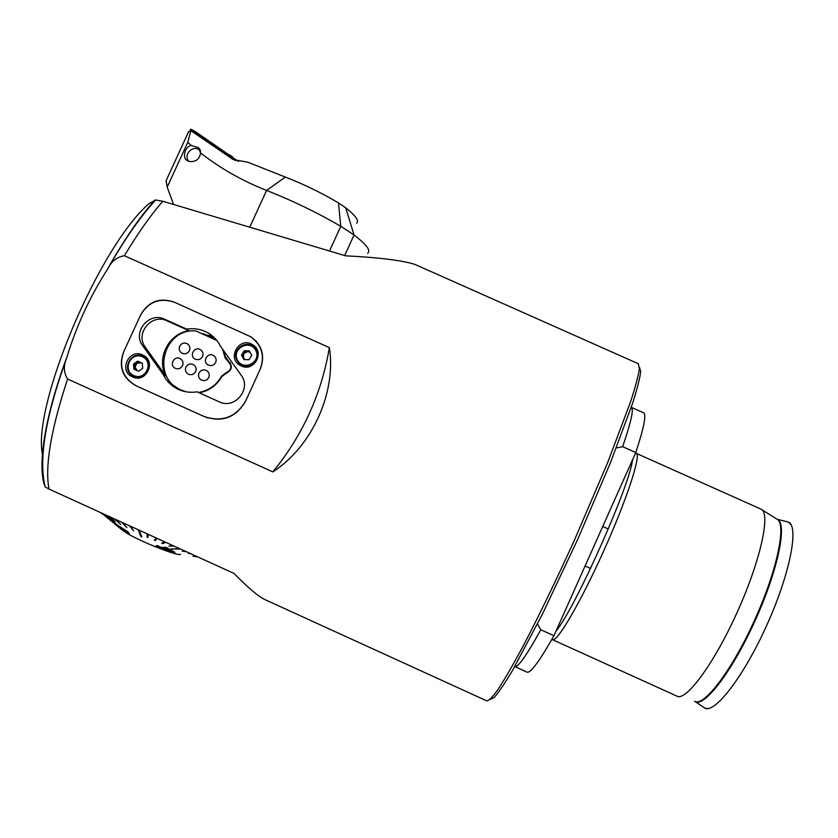 <?xml version="1.0" encoding="UTF-8"?>
<svg xmlns="http://www.w3.org/2000/svg" width="838" height="838" viewBox="0 0 838 838"><rect width="100%" height="100%" fill="white"/><g stroke="black" fill="none" stroke-linecap="round" stroke-linejoin="round"><path stroke-width="1.26" d="M214.203 337.599L211.082 337.578M638.284 363.723L639.352 368.992C638.273 376.105 635.309 387.156 630.459 402.146L607.623 462.733L574.721 539.452C556.694 579.226 538.614 616.548 523.142 646.077C513.411 664.146 505.209 678.382 498.516 688.773C492.828 696.797 488.9 700.83 486.742 700.861L264.63 599.474C258.01 596.185 247.807 587.511 234.043 573.464L49.033 489.078C44.707 466.462 50.898 429.768 67.595 379.006L272.821 471.899C311.82 446.905 336.562 392.425 329.365 347.613L124.401 255.737C137.704 233.53 150.505 215.366 162.802 201.256L345.602 255.82C378.797 257.486 401.884 260.346 414.883 264.389L415.837 264.808M67.595 379.006C63.636 372.627 63.342 365.588 66.705 357.889L67.113 356.538C76.436 325.961 89.739 297.123 107.002 270.035L107.934 268.589C111.58 261.163 117.069 256.878 124.401 255.737M162.802 201.256L155.627 199.978L149.038 203.603C99.188 246.519 32.221 405.131 42.424 454.311M44.76 485.474L45.147 486.899L49.033 489.078M245.639 401.098C236.086 417.502 222.374 422.708 204.503 416.696L135.746 385.627C122.526 377.959 118.441 366.855 123.469 352.316L140.732 314.753C148.504 301.481 159.629 297.26 174.105 302.089L251.065 336.897C262.053 345.078 265.185 355.647 260.471 368.605L245.639 401.098M255.894 340.856L255.14 340.322M643.427 412.736L643.626 412.82C646.569 414.569 643.94 427.809 635.759 452.551L553.949 635.728C539.232 661.632 530.224 673.752 526.903 672.097L514.857 666.619M643.626 412.82L631.37 407.352L632.041 408.305C633.256 412.139 630.124 424.929 622.634 446.685L635.759 452.551M537.451 623.964L540.803 629.767L553.949 635.728M540.803 629.767C527.94 652.991 519.591 665.267 515.758 666.577L514.679 666.535M622.634 446.685L616.119 448.005M760.789 509.043L761.093 509.179C770.866 512.919 760.778 560.025 737.377 611.845C714.091 663.727 685.851 701.741 676.926 696.127L552.588 639.698M635.445 453.253L636.65 453.662C640.609 457.328 625.986 501.48 603.444 551.498C580.944 601.537 557.899 641.049 552.86 639.761L552.431 639.635M272.821 471.899C302.728 435.299 321.583 393.881 329.365 347.613M129.282 533.46L127.743 531.701L117.404 525.059M102.613 513.516L105.913 516.323L102.425 513.432M100.927 512.741L102.529 514.113L100.738 512.657M197.642 556.861L193.044 556.243L197.485 556.788M190.289 553.509L188.393 553.352L190.153 553.447M185.607 551.373L182.359 551.257L185.481 551.31M179.751 548.701L170.722 549.026L179.646 548.649M172.775 545.517L168.899 546.167L172.701 545.486M164.845 541.903L161.703 543.254L164.803 541.882M154.349 540.175L156.193 537.954L154.349 540.175L155.334 540.594L157.177 538.405M148.179 534.298L147.959 537.409L148.158 534.288M139.15 530.182L141.811 536.959L139.098 530.15M130.477 526.222L133.64 530.883L130.382 526.18M122.526 522.598L126.957 527.657L122.411 522.545M115.602 519.445L120.735 524.536L115.466 519.371M109.925 516.847L115.099 521.571L109.757 516.774M105.588 514.867L116.472 524.232L105.41 514.794M117.383 525.112L127.722 531.753L129.042 533.555L120.871 528.935L127.282 533.471C142.68 542.615 179.133 556.757 180.599 554.264M157.492 545.674L161.629 547.528L165.955 547.371L174.933 552.315L165.976 547.329L161.65 547.476L156.287 545.695L157.513 545.622M160.32 547.528L159.084 547.612L160.414 547.57L156.287 545.695M147.174 533.837L146.985 536.98L147.959 537.409M168.899 546.167L173.634 545.905M161.703 543.254L162.666 543.653L165.777 542.322M138.134 529.71L140.857 536.519L141.811 536.959M182.359 551.257L186.246 551.666M188.393 553.352L190.802 553.74M170.722 549.026L180.505 549.047M193.044 556.243L197.768 556.914M102.152 513.306L105.913 516.323M100.602 512.605L102.529 514.113M129.481 525.772L133.64 530.883M121.594 522.168L126.957 527.657M114.754 519.057L120.735 524.536M104.98 514.595L116.472 524.232M109.191 516.512L115.099 521.571M118.273 526.798L126.936 532.025L116.817 525.562L120.871 528.935L101.555 513.034M126.915 532.078L123.699 529.239L116.011 524.766L118.284 526.746M174.933 552.315L159.084 547.612M171.591 551.226L166.72 548.23L163.599 548.345L171.591 551.226M171.35 551.1L163.766 548.356M225.391 358.674L225.129 357.093M181.762 353.06L181.972 353.186C185.177 354.464 187.67 353.615 189.451 350.63C190.467 347.885 189.817 345.633 187.503 343.884M211.019 337.724L211.48 336.719L209.437 335.21M203.487 334.341L203.791 333.681M241.229 365.944C254.176 372.46 265.279 351.74 252.636 344.701C239.574 335.986 226.291 358.182 240.234 365.441L241.229 365.944M132.54 376.911C146.022 383.657 156.8 361.388 143.068 355.176C129.377 347.665 118.022 370.815 132.435 376.87L132.54 376.911M163.305 374.691C166.563 381.185 171.465 386.025 177.991 389.22C184.046 392.048 190.394 392.907 197.035 391.817L219.179 401.811C234.734 409.772 251.955 388.842 241.114 375.152L220.457 346.209C217.66 340.637 213.596 336.258 208.253 333.053C201.56 329.208 194.395 327.909 186.738 329.145L164.677 319.226C149.206 311.338 132.016 332.141 142.753 345.79L163.305 374.691L165.715 375.864C156.224 357.941 168.794 333.555 188.948 330.696L167.066 320.86C151.72 313.035 134.688 333.66 145.33 347.194L165.715 375.864M136.269 385.868L203.98 416.465C222.185 422.582 236.148 417.282 245.88 400.574L260.23 369.129C265.059 355.867 261.854 345.057 250.604 336.698L174.629 302.319C159.817 297.375 148.441 301.701 140.501 315.277L123.71 351.792C118.567 366.667 122.746 378.022 136.259 385.857L136.269 385.868M188.948 330.696L186.738 329.145M223.767 350.839L225.181 356.265L228.261 360.874C232.954 365.892 232.241 370.029 226.145 373.308L221.703 376.712C216.644 385.47 209.165 390.843 199.276 392.833M213.889 337.305L201.329 333.367M174.933 386.255L180.631 390.33M255.506 340.699L256.355 341.359M144.67 356.15L140.145 355.542M131.042 374.45L134.363 377.561M255.045 346.66L248.991 344.648M236.913 360.162L240.38 365.525M194.825 358.947L195.065 359.083C198.271 360.361 200.774 359.512 202.555 356.527C203.561 353.804 202.922 351.562 200.638 349.802M175.111 368.217L175.194 368.259C178.368 369.464 180.819 368.594 182.569 365.651C183.606 362.781 182.873 360.476 180.38 358.758M188.194 374.115L188.288 374.167C191.462 375.372 193.924 374.502 195.673 371.559C196.721 368.594 195.935 366.269 193.327 364.572C190.121 363.304 187.639 364.163 185.868 367.138C184.81 370.134 185.617 372.481 188.288 374.167C191.473 375.372 193.934 374.502 195.673 371.559C196.721 368.594 195.935 366.269 193.316 364.572M198.501 392.477C208.756 390.676 216.434 385.229 221.557 376.147L225.914 372.9C231.801 369.883 232.461 366.028 227.884 361.325L224.835 356.883L222.604 349.226M216.812 340.479L195.924 330.937C163.588 327.888 150.735 377.257 180.673 389.827L186.088 391.807M208.798 377.477C209.835 374.513 209.06 372.177 206.441 370.48C203.236 369.212 200.753 370.071 198.973 373.046C197.925 376.042 198.732 378.388 201.403 380.075C204.587 381.29 207.049 380.421 208.798 377.477M208.17 364.98L208.17 364.98C211.375 366.269 213.879 365.42 215.67 362.425C216.707 359.533 215.963 357.218 213.428 355.501C207.489 351.887 201.916 361.901 208.17 364.98C211.386 366.269 213.889 365.42 215.67 362.435C216.675 359.722 216.047 357.491 213.784 355.721M230.471 363.116L228.711 361.89M181.427 390.162L184.182 391.409M201.403 380.075L201.403 380.085C204.577 381.29 207.038 380.421 208.788 377.467C209.835 374.513 209.05 372.177 206.441 370.48M182.558 365.651C183.606 362.686 182.831 360.35 180.212 358.664C174.178 355.197 168.867 365.347 175.184 368.259C178.358 369.464 180.819 368.594 182.558 365.651M189.451 350.63C190.488 347.718 189.734 345.413 187.199 343.695C183.983 342.365 181.458 343.203 179.646 346.209C178.599 349.153 179.374 351.478 181.961 353.175C185.167 354.453 187.66 353.605 189.451 350.63M202.555 356.527C203.592 353.626 202.838 351.311 200.313 349.603C194.364 345.989 188.812 356.014 195.065 359.073C198.271 360.361 200.764 359.512 202.555 356.527M249.043 359.691L243.931 359.607L241.48 355.144L244.141 350.766L249.253 350.839L251.704 355.302L249.043 359.691M241.208 364.74L245.45 366.981M257.727 351.195L254.019 347.351M241.48 355.144L244.455 359.617M242.371 355.815L245.021 351.457L244.141 350.766M245.021 351.457L249.63 351.52M250.07 352.327L247.566 351.489L243.69 353.636L243.586 358.036L245.084 359.628M142.732 368.27L138.574 371.265L133.944 369.17L133.483 364.101L137.652 361.115L142.271 363.2L142.732 368.27M136.206 377.257L138.249 377.938M147.415 358.905L143.361 356.621M135.274 369.768L134.813 364.729L133.483 364.101M134.813 364.729L138.961 361.754L137.652 361.115M142.282 363.252L138.961 361.754M142.292 363.451L141.266 362.791L136.887 363.242L135.044 367.254L137.338 370.7M137.82 370.92L138.71 371.161M238.421 161.42L192.185 130.801L228.627 155.418M367.599 253.233C371.182 250.772 366.656 244.686 354.045 234.975L345.706 207.782L338.468 202.911C321.666 192.918 303.953 184.308 285.339 177.069L248.017 162.279L233.184 159.513L190.823 130.634L187.754 142.429L167.181 187.084L166.071 180.809L188.623 131.597L192.185 130.801M345.706 207.782C355.668 215.722 359.334 220.876 356.716 223.254M344.669 255.538L354.045 234.975L340.783 226.291C317.309 212.622 292.577 200.67 266.589 190.436L249.86 226.941M187.754 142.429L191.441 145.561L198.365 147.593L200.554 152.914C220.143 168.291 242.151 180.788 266.589 190.436L285.339 177.069M167.181 187.084L173.539 204.399M200.554 152.914C199.507 159.44 195.61 162.279 188.854 161.43L187.272 160.561C181.783 158.235 185.083 145.77 191.441 145.561M195.401 131.639L232.933 157.586M189.901 131.032L190.729 129.199L195.746 131.828M190.729 129.199L226.878 153.616L232.116 156.392M189.032 161.504C182.087 154.318 194.416 143.392 200.638 151.217M44.613 485.558C37.364 464.912 45.158 414.925 67.113 356.538M107.002 270.035C123.448 240.684 139.38 217.388 154.81 200.167M786.149 521.519L788.558 522.126C799.106 526.652 790.004 573.831 766.843 625.117C743.798 676.455 714.845 713.808 704.81 708.131L703.375 707.157M776.795 519.015L777.496 519.33C787.427 523.677 778.114 569.767 755.447 619.963C732.894 670.211 704.884 707.01 695.393 701.699L695.016 701.511M761.941 509.734L776.596 518.921C786.945 522.535 777.737 568.908 754.808 619.67C731.993 670.494 703.721 707.387 694.503 701.27M632.543 459.748C629.883 485.6 575.078 608.43 555.929 631.286M639.446 367.117L640.714 371.538C639.918 378.158 637.215 388.748 632.606 403.298L610.399 462.848L577.874 539.002L542.5 613.95L512.647 670.243C504.801 683.399 498.652 692.481 494.221 697.488L490.062 699.489M145.33 347.194L142.753 345.79M167.066 320.86L164.677 319.226M207.583 417.9L206.651 417.523M225.914 372.9L226.449 373.235M224.835 356.883L225.443 357.313M237.542 360.235C243.722 371.726 262.022 361.587 255.642 350.211C249.462 338.741 231.183 348.87 237.542 360.235M237.133 360.581C231.518 351.447 243.575 339.977 252.427 346.021C264.399 352.725 252.877 371.999 241.239 364.75L237.133 360.581M133.797 375.581C145.603 381.028 154.318 362.037 142.418 356.799C130.623 351.352 121.908 370.323 133.797 375.581M133.692 376.157L133.588 376.115C120.599 370.637 130.822 349.771 143.172 356.527C155.596 362.121 145.875 382.254 133.692 376.157M230.502 157.932L235.593 160.55M338.468 202.911L340.783 226.291L329.554 250.918M228.072 154.286L229.685 155.837M414.883 264.389L638.483 363.818M107.934 268.589C124.014 240.129 139.915 217.262 155.627 199.978M66.705 357.889C45.608 416.151 38.422 459.151 45.147 486.899M585.092 565.996L590.549 568.457M602.742 526.463L608.294 528.956M791.156 524.913L788.558 522.126L777.496 519.33M695.393 701.699L704.81 708.131L708.037 708.55M636.293 453.358L761.093 509.179M552.043 639.09L552.86 639.761M635.351 453.452L636.65 453.662M124.15 531.554L121.594 529.459M116.346 525.227L113.758 523.101M213.575 337.002L208.253 333.053M178.819 389.597L177.991 389.22M133.001 377.11L132.435 376.87M254.637 346.398L252.636 344.701M242.915 365.944L237.123 360.56C231.498 351.405 243.753 339.956 252.427 346.021M136.102 377.205L134.049 376.314M133.588 376.115C120.578 370.784 130.927 349.666 143.172 356.527M198.365 147.593L200.167 149.698M191.284 129.44L195.547 131.702"/></g></svg>
